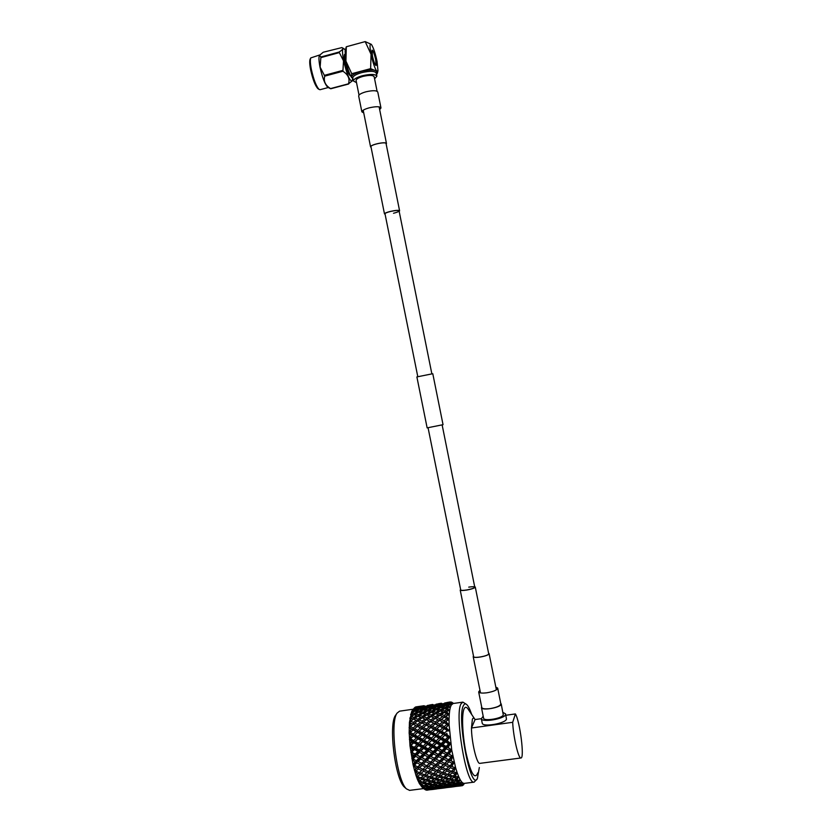 <?xml version="1.0" encoding="UTF-8"?>
<svg xmlns="http://www.w3.org/2000/svg" width="832" height="832" viewBox="0 0 832 832"><rect width="100%" height="100%" fill="white"/><g stroke="black" fill="none" stroke-linecap="round" stroke-linejoin="round"><path stroke-width="1.25" d="M474.677 586.706L475.27 587.028C474.916 588.037 472.046 589.056 466.658 590.065C462.883 590.637 460.73 590.637 460.21 590.065L460.626 589.462M468.738 587.132C472.254 586.602 474.261 586.602 474.76 587.132C474.438 588.068 471.754 589.014 466.731 589.961C463.206 590.502 461.209 590.502 460.72 589.961L428.074 427.794M495.83 687.118L497.671 688.095C497.349 689.978 493.771 691.538 486.959 692.775C482.165 693.368 479.398 693.087 478.66 691.933L479.95 690.175M497.702 688.262L500.822 703.81C500.521 705.775 496.964 707.377 490.152 708.614C485.347 709.186 482.581 708.864 481.822 707.637L481.79 707.46M399.173 211.349L399.599 210.829C398.882 210.049 395.834 210.236 390.447 211.39C386.734 212.326 384.738 213.158 384.478 213.876L385.091 214.271M393.505 213.262C396.968 212.389 398.83 211.609 399.09 210.933C398.414 210.205 395.574 210.382 390.562 211.453C387.088 212.326 385.237 213.106 384.998 213.772L417.789 376.657M380.952 107.806L377.79 92.071C376.74 90.366 372.809 90.272 366.007 91.79C361.338 93.122 358.883 94.505 358.665 95.93L358.696 96.106M379.662 109.585L380.983 107.973C379.954 106.361 376.043 106.319 369.231 107.827C364.562 109.138 362.097 110.469 361.868 111.831L363.74 112.944M416.884 376.927L432.786 373.714L443.04 424.684L427.138 427.877M371.072 147.264L370.77 146.838C370.24 144.82 384.613 141.575 386.131 143.374L386.173 144.102M371.103 147.43L370.573 146.879C370.022 144.81 384.779 141.471 386.329 143.322L386.204 144.269M473.502 656.074L473.398 656.583C473.678 658.663 488.114 656.105 488.81 653.848L488.571 653.162M473.47 655.907L473.19 656.625C473.481 658.757 488.301 656.136 489.018 653.817L488.54 652.995M356.117 80.61L356.075 80.434C356.273 79.03 358.582 77.678 363.012 76.398C369.45 74.963 373.173 75.088 374.182 76.783L377.083 91.25M372.403 55.879L372.164 50.159C373.256 50.856 374.442 54.059 375.731 59.758L375.97 65.468C374.889 64.802 373.703 61.61 372.403 55.879M318.23 88.858L317.886 88.639C315.234 85.758 312.832 79.57 310.69 70.086C309.629 64.646 309.442 61.017 310.107 59.207L310.222 58.989M319.696 54.974L310.762 57.918C310.055 59.862 310.263 63.742 311.386 69.555C313.685 79.716 316.243 86.33 319.072 89.398L320.07 89.71M328.078 87.422L327.787 87.277C325 84.469 322.41 77.782 320.018 67.226C318.843 61.09 318.646 57.148 319.446 55.38L320.902 56.992L320.122 67.153L324.761 76.128C323.367 81.203 325.302 85.353 330.554 88.577L329.867 88.348M352.123 81.026L348.494 83.803C350.022 78.79 348.171 74.61 342.919 71.25L343.491 60.84L339.05 52.052C342.68 49.858 343.626 48.37 341.879 47.59L323.222 52.239L319.446 55.38M345.384 50.409L343.99 48.672C342.17 48.079 342.056 52.125 343.658 60.83C346.965 74.724 349.814 81.422 352.206 80.902L352.643 78.416M350.407 75.743L350.376 75.754C348.67 74.859 346.892 70.356 345.02 62.244C344.084 57.304 344.032 54.6 344.843 54.101L344.968 54.07M344.989 54.621L345.613 62.078C347.048 68.557 348.598 72.935 350.282 75.223M356.522 82.659L353.392 80.964C353.642 79.134 356.637 77.386 362.367 75.733C370.729 73.861 375.554 74.027 376.865 76.232L374.587 78.832M375.742 59.779C374.442 54.028 373.246 50.814 372.154 50.107C371.644 50.44 371.727 52.354 372.393 55.858C373.703 61.63 374.899 64.854 375.981 65.53C376.49 65.187 376.407 63.274 375.742 59.779M371.28 44.325L365.186 41.6L371.051 54.278L370.625 68.65L376.771 71.209L377.978 70.678L377.042 61.298C375.326 53.373 373.485 47.809 371.519 44.616L371.384 44.45C369.699 43.014 369.585 46.29 371.051 54.278C372.892 62.712 374.795 68.359 376.771 71.209L376.75 75.067M365.186 41.6L346.31 46.758L345.81 48.506M370.625 68.65L351.738 73.705L345.914 61.079L345.166 51.418M346.31 46.758L345.914 61.079C347.578 68.744 349.45 74.183 351.53 77.407L351.738 73.705M352.914 78.572L351.593 77.47M339.05 52.052L320.902 56.992M342.67 70.418L324.501 75.306M320.934 57.606L339.092 52.666M348.494 83.803L330.554 88.577M324.761 76.128L342.919 71.25M330.762 88.764L348.691 84.001M437.892 755.81L437.601 754.395M415.272 762.684L411.84 758.659L413.234 756.059L410.81 752.315L412.235 749.33L409.978 745.711L411.393 741.426L409.427 739.367L411.008 736.008L410.956 734.895L409.23 733.377L410.81 729.789L410.8 728.749L409.105 727.646L410.925 723.133L409.438 722.478L411.32 718.193L409.812 718.266L411.84 714.698L411.975 714.043L410.561 714.542L412.859 710.778L411.58 711.734L414.606 708.521L412.714 709.904M481.666 706.836L481.478 707.71C481.936 710.871 500.386 707.689 501.145 704.309L500.698 703.186M483.569 718.089L483.61 718.276C484.089 721.552 502.538 718.39 503.277 714.896L501.207 703.924M483.184 716.186L481.343 718.744C481.926 722.779 504.681 718.879 505.554 714.584L505.575 713.866L502.913 712.41M482.206 723.039L482.248 723.278C482.841 727.366 505.606 723.466 506.459 719.118L505.617 714.095M413.286 709.207L399.547 711.173L397.072 713.118C389.574 722.374 396.614 780.499 406.494 788.913L409.625 790.369M471.702 714.511C470.038 709.561 468.437 706.306 466.898 704.735C465.535 703.425 464.402 703.695 463.476 705.536C456.435 716.841 470.766 792.355 477.37 778.575L479.326 767.51M477.079 778.981L474.157 782.132C466.118 785.19 454.324 713.908 461.074 703.799L462.883 702.114L466.232 704.205M477.651 772.949L477.298 774.093C474.188 779.345 470.423 772.231 465.993 752.752C462.322 734.718 461.531 713.929 464.131 708.77C465.348 706.399 466.908 706.878 468.822 710.206L474.635 718.9M479.95 763.35L479.877 763.36C476.84 764.431 471.494 742.071 471.463 727.99L475.093 719.545C473.98 717.829 473.075 717.714 472.389 719.212L471.463 727.99L512.689 722.301L515.403 713.929C519.938 721.219 524.711 758.628 520.926 757.983C518.44 758.992 513.219 736.434 512.689 722.301M448.458 703.83L446.753 703.404L443.55 704.382L446.098 704.642L448.458 703.83L451.152 705.214L453.045 703.529L462.748 702.135M411.58 711.734L412.61 710.029M437.382 705.89L440.565 704.808L434.866 705.619L437.382 705.89L437.476 706.784M428.688 707.127L431.881 706.046L426.202 706.857L428.688 707.127L428.782 708.032M420.025 708.375L423.228 707.283L417.57 708.094L420.025 708.375L420.118 709.28M423.706 788.622L419.38 783.442M422.5 786.646L423.124 786.313L422.198 786.157M421.606 785.106L424.341 785.616L426.681 784.222L423.207 783.463L421.366 784.659L419.661 783.671L421.366 784.659M423.124 786.313L423.686 785.502M424.445 782.631L427.908 783.442L430.269 781.882L426.785 780.978L424.445 782.631L423.436 781.581M423.207 783.463L423.051 781.862M426.681 784.222L427.357 783.318M428.022 780.062L431.506 781.019L433.878 779.314L430.404 778.263L428.022 780.062L426.92 778.97M426.785 780.978L426.629 779.199M430.269 781.882L431.059 780.905M431.652 777.275L435.126 778.378L437.507 776.516L434.034 775.33L431.652 777.275L430.446 776.162M430.404 778.263L430.258 776.308M433.878 779.314L434.782 778.274M435.292 774.28L438.766 775.507L441.178 773.521L437.705 772.21L435.292 774.28L433.992 773.157M434.034 775.33L433.919 773.219M437.507 776.516L438.547 775.434M438.984 771.087L442.447 772.439L444.87 770.318L441.418 768.903L438.984 771.087L437.632 770.037L435.895 771.493L432.442 770.078L430.019 772.262L433.482 773.604L435.895 771.493M437.705 772.21L437.632 770.037L436.176 771.254M441.178 773.521L442.354 772.398M442.707 767.718L446.15 769.184L448.614 766.948L445.162 765.43L442.707 767.718L441.386 766.802L439.608 768.123L436.176 766.605L433.722 768.903L437.164 770.359L441.386 766.802L441.418 768.903M422.75 787.935L419.266 783.442L420.763 783.442L420.472 782.798L417.612 779.875L415.958 775.362L417.394 774.394L417.113 773.458L414.44 770.255L415.844 768.768L415.584 767.728L413.078 764.754L409.999 745.888L409.23 733.262M444.87 770.318L446.15 769.184M446.462 764.202L449.904 765.752L451.755 764.015L451.516 763.006L448.958 761.81L446.462 764.202L445.162 763.422L443.362 764.608L439.951 762.996L437.466 765.378L440.898 766.938L445.162 763.422L445.162 765.43M451.755 764.015L454.178 762.226L451.516 763.006M419.38 783.505L417.57 779.771L419.047 779.324L418.756 778.523L416 775.497L414.554 770.328M448.614 766.948L449.904 765.752M424.206 788.85L424.819 788.601L423.914 788.538M423.332 787.831L426.046 788.091L428.386 787.02L424.934 786.583L423.093 787.519L421.325 786.365L423.093 787.519M424.819 788.601L425.194 788.018M431.964 785.179L428.501 784.576L426.161 785.918L429.614 786.417L432.536 784.368M428.386 787.02L428.854 786.313M424.767 785.366L424.934 786.583M426.161 785.918L425.35 785.023M435.562 783.078L432.089 782.319L429.728 783.827L433.202 784.482L436.238 782.174M429.728 783.827L428.823 782.85M428.324 783.172L428.501 784.576M439.171 780.738L435.698 779.823L433.326 781.487L436.8 782.298L439.962 779.75M433.326 781.487L432.318 780.447M431.922 780.728L432.089 782.319M442.811 778.159L439.327 777.109L436.946 778.918L440.419 779.875L443.726 777.109M436.946 778.918L435.833 777.826M435.542 778.055L435.698 779.823M446.472 775.362L442.998 774.166L440.586 776.121L444.07 777.213L447.502 774.27M440.586 776.121L439.379 775.008M439.182 775.164L439.327 777.109M450.164 772.346L446.69 771.035L444.267 773.115L447.73 774.342L451.339 771.222M444.267 773.115L442.957 772.002M442.874 772.065L442.998 774.166M453.003 768.789L450.424 767.718L447.97 769.912L451.443 771.264L453.263 769.694L453.003 768.789L455.603 767.676L451.714 749.996L448.947 750.1L446.472 748.748L443.872 751.358L447.21 753.147L449.134 751.223L448.947 750.1M453.263 769.694L455.603 767.676L453.804 771.493M447.97 769.912L446.597 768.862L446.69 771.035M425.558 789.89L426.452 789.859L425.048 789.547M424.996 789.547L430.04 788.798L424.778 789.37L422.947 788.081L424.778 789.37M433.638 787.478L430.196 787.207L427.856 788.216L431.278 788.372L434.002 786.885M427.856 788.216L427.263 787.55M426.483 787.894L426.629 788.694M437.237 785.886L433.784 785.45L431.423 786.635L434.876 786.958L437.705 785.179M430.03 786.198L430.196 787.207M431.423 786.635L430.716 785.845M440.846 784.035L437.382 783.432L435.022 784.784L438.474 785.283L441.418 783.224M435.022 784.784L434.21 783.9M433.618 784.243L433.784 785.45M444.475 781.934L440.991 781.175L438.62 782.683L442.094 783.338L445.151 781.03M438.62 782.683L437.705 781.716M437.206 782.038L437.382 783.432M448.115 779.584L444.642 778.669L442.25 780.343L445.723 781.154L448.906 778.596M442.25 780.343L441.23 779.303M440.825 779.594L440.991 781.175M451.776 776.994L448.292 775.944L445.89 777.764L449.363 778.721L452.691 775.944M445.89 777.764L444.777 776.672M444.475 776.911L444.642 778.669M454.584 773.895L451.984 773.001L449.561 774.956L453.045 776.058L454.844 774.675L454.584 773.895L457.101 772.491L455.603 767.676L454.792 768.352M454.844 774.675L457.101 772.491L455.406 776.204M449.561 774.956L448.344 773.854M448.146 774.02L448.292 775.944M427.981 790.057L427.034 790.15M426.369 790.171L431.6 789.537L426.078 789.953M435.23 788.746L429.468 789.474L435.406 788.424M438.859 787.675L435.438 787.571L433.066 788.414L436.478 788.403L439.13 787.218M433.066 788.414L432.598 787.883M431.714 788.216L431.829 788.809M442.478 786.344L439.046 786.074L436.675 787.093L440.097 787.249L442.842 785.751M435.292 786.781L435.438 787.571M436.675 787.093L436.082 786.427M446.118 784.753L442.655 784.316L440.284 785.502L443.726 785.834L446.586 784.035M440.284 785.502L439.577 784.711M438.88 785.075L439.046 786.074M449.758 782.902L446.295 782.288L443.914 783.65L447.366 784.139L450.32 782.08M443.914 783.65L443.092 782.766M442.489 783.11L442.655 784.316M453.409 780.79L449.935 780.021L447.543 781.539L451.006 782.194L454.085 779.875M447.543 781.539L446.628 780.572M446.118 780.905L446.295 782.288M456.196 778.201L453.606 777.514L451.194 779.189L454.678 780L458.64 776.526L457.101 772.491L454.033 772.221M456.466 778.846L458.64 776.526L457.028 780.062M451.194 779.189L450.174 778.159M449.758 778.45L449.935 780.021M436.706 788.944L430.955 789.651M440.378 788.414L434.616 789.152L440.471 788.247M444.028 787.623L438.256 788.351L444.215 787.301M447.699 786.552L444.278 786.448L441.886 787.29L445.286 787.28L447.97 786.084M440.523 787.103L440.638 787.686M441.886 787.29L441.418 786.77M451.35 785.221L447.918 784.94L445.526 785.959L448.958 786.126L451.724 784.618M445.526 785.959L444.933 785.304M444.132 785.658L444.278 786.448M455.021 783.619L451.568 783.172L449.176 784.358L452.608 784.69L455.489 782.902M449.176 784.358L448.469 783.588M447.762 783.942L447.918 784.94M457.808 781.602L455.229 781.144L452.826 782.506L456.29 783.006L460.169 779.698L458.64 776.526L455.634 776.818M458.078 782.08L460.169 779.698L458.63 782.964M452.826 782.506L452.005 781.622M451.391 781.976L451.568 783.172M445.463 787.831L439.691 788.538M449.176 787.301L443.394 788.039L449.27 787.124M452.868 786.5L447.075 787.238L453.045 786.167M456.56 785.418L453.149 785.314L450.746 786.167L454.137 786.157L456.841 784.95M450.746 786.167L450.268 785.637M449.363 785.98L449.478 786.562M459.389 784.014L456.83 783.806L454.407 784.826L459.638 784.326L461.646 781.924L460.169 779.698L457.257 780.541M459.638 784.326L461.646 781.924L460.158 784.857M454.407 784.826L453.814 784.17M453.003 784.524L453.149 785.314M454.262 786.718L448.469 787.426M457.995 786.178L452.202 786.916L458.089 786.001M460.876 785.398L455.915 786.105L461.105 785.522L463.05 783.151L461.646 781.924L458.848 783.307M461.105 785.522L463.05 783.151L461.583 785.689M461.781 785.72L464.318 783.39L462.446 785.658L457.267 786.302M463.445 784.971L464.318 783.39L462.238 785.71M414.669 707.678L416.073 707.325M415.012 707.304L415.865 707.117M420.836 706.181L415.719 706.93L420.919 706.264M420.836 706.191L424.154 705.702M409.396 722.571L411.601 711.693M419.515 707.075L414.388 707.897L419.838 707.398M416.354 708.708L416.291 708.001M413.213 709.311L414.388 707.897M424.445 705.89L418.818 706.69L424.653 706.098M429.489 705.037L432.723 704.465M412.693 711.277L413.525 710.913L412.859 710.778M413.213 709.873L415.189 710.226L418.361 708.978L415.896 708.656L413.369 709.54L411.83 711.433L413.369 709.54M415.314 711.329L415.189 710.226M413.525 710.913L414.222 711.495M417.57 708.094L417.206 708.812M418.361 708.978L418.933 709.488M428.126 705.848L422.469 706.649L428.459 706.16M424.975 707.47L424.913 706.763M422.469 706.649L422.188 707.2M433.056 704.652L427.409 705.463L433.264 704.86M438.09 703.81L441.334 703.238M411.84 714.698L412.662 714.262L411.975 714.043M412.256 712.816L414.294 713.409L417.404 711.859L414.856 711.214L412.37 712.358L410.883 714.21L412.37 712.358M414.513 714.875L414.294 713.409M412.662 714.262L413.608 714.948M422.198 709.686L419.671 709.197L416.51 710.497L419.047 711.079L422.198 709.686L422.895 710.268M419.214 712.369L419.047 711.079M416.51 710.497L415.99 711.485M417.404 711.859L418.226 712.504M427.024 707.741L424.528 707.418L421.335 708.552L423.852 708.989L427.024 707.741L427.606 708.25M423.977 710.081L423.852 708.989M421.335 708.552L420.888 709.415M426.202 706.857L425.838 707.574M436.779 704.6L431.101 705.422L437.112 704.922M433.618 706.222L433.555 705.526M431.101 705.422L430.82 705.962M441.688 703.414L436.02 704.226L441.896 703.622M446.722 702.572L449.966 702M451.256 702.104L453.294 703.487L450.32 701.938M411.226 718.994L412.038 718.484L411.32 718.193M411.008 736.008L411.757 735.353L413.795 735.748L409.136 733.46L409.438 722.478M411.518 716.674L413.629 717.486L416.676 715.655L414.034 714.719L410.145 717.86L411.601 716.092M413.972 719.306L413.629 717.486M412.038 718.484L413.244 719.222M421.377 713.024L418.756 712.234L415.657 713.835L418.288 714.719L421.377 713.024L422.323 713.721M418.569 716.362L418.288 714.719M415.657 713.835L414.991 715.042M416.676 715.655L417.758 716.373M426.119 710.622L423.53 709.977L420.399 711.433L422.999 712.171L426.119 710.622L426.941 711.266M423.228 713.638L422.999 712.171M420.399 711.433L419.806 712.546M430.893 708.438L428.345 707.959L425.183 709.249L427.752 709.842L430.893 708.438L431.59 709.03M427.929 711.121L427.752 709.842M425.183 709.249L424.674 710.247M435.708 706.503L433.191 706.181L430.009 707.314L432.546 707.741L435.708 706.503L436.301 707.013M432.671 708.833L432.546 707.741M430.009 707.314L429.562 708.178M434.866 705.619L434.502 706.337M445.442 703.362L439.754 704.174L445.786 703.685M442.302 704.974L442.239 704.278M439.754 704.174L439.473 704.725M449.727 702.208L444.662 702.988L449.727 702.208L452.171 703.893L449.145 702.749M449.53 702.354L452.171 703.893L450.143 701.99M410.883 724.069L411.663 723.486L410.925 723.133M410.81 729.789L411.57 729.165L413.618 729.862L409.198 727.594M411.029 721.354L413.223 722.363L416.198 720.283L413.462 719.077L409.656 722.322L411.081 720.658M411.663 723.486L413.702 724.454L413.223 722.363M420.784 717.246L418.08 716.175L415.043 718.058L417.768 719.212L420.784 717.246L422.001 717.995M418.184 721.188L417.768 719.212M415.043 718.058L414.222 719.41M416.198 720.283L417.539 721.022M425.433 714.407L422.76 713.482L419.682 715.229L422.386 716.248L425.433 714.407L426.514 715.135M422.729 718.058L422.386 716.248M419.682 715.229L418.943 716.508M430.113 711.786L427.482 710.996L424.382 712.598L427.034 713.482L430.113 711.786L431.07 712.483M427.315 715.114L427.034 713.482M424.382 712.598L423.717 713.804M434.845 709.374L432.245 708.739L429.114 710.195L431.735 710.934L434.845 709.374L435.687 710.029M431.964 712.39L431.735 710.934M429.114 710.195L428.522 711.298M439.618 707.19L437.05 706.711L433.888 708.011L436.488 708.594L439.618 707.19L440.326 707.782M436.665 709.873L436.488 708.594M433.888 708.011L433.378 708.999M444.423 705.255L441.875 704.933L438.714 706.077L441.262 706.503L444.423 705.255L445.016 705.765M441.397 707.585L441.262 706.503M438.714 706.077L438.266 706.93M448.989 702.946L451.152 705.214L448.625 703.508M446.191 705.536L446.098 704.642M443.55 704.382L443.186 705.089M411.57 729.165L410.8 728.749M409.427 727.459L410.81 726.752L413.088 727.927L415.99 725.639L413.14 724.214L409.198 727.698M410.81 726.752L410.821 725.972M416.042 731.588L413.098 729.976L409.458 733.179L410.873 732.732L413.223 734.042L416.042 731.588L418.09 732.139L413.618 729.862L413.088 727.927M420.462 722.259L417.654 720.938L414.69 723.07L417.518 724.454L420.462 722.259L421.949 722.977L419.016 725.213L421.918 726.7L424.819 724.402L421.949 722.977L422.5 723.226L422.022 721.136L424.996 719.046L422.23 717.839L419.224 719.857L422.022 721.136M415.99 725.639L418.028 726.471L417.518 724.454M420.399 727.927L417.487 726.409L414.606 728.738L417.539 730.319L420.399 727.927L422.448 728.624L413.14 724.214M414.69 723.07L413.702 724.454M419.224 719.857L418.309 721.24M429.572 716.009L426.847 714.938L423.81 716.82L426.566 717.974L429.572 716.009L430.789 716.758M426.972 719.94L426.566 717.974M423.81 716.82L422.989 718.162M424.996 719.046L426.348 719.784M434.21 713.17L431.517 712.234L428.449 713.981L431.163 715.01L434.21 713.17L435.302 713.898M431.506 716.799L431.163 715.01M428.449 713.981L427.7 715.27M438.89 710.538L436.228 709.748L433.129 711.35L435.822 712.234L438.89 710.538L439.847 711.235M436.093 713.866L435.822 712.234M433.129 711.35L432.463 712.556M443.612 708.126L440.981 707.491L437.861 708.947L440.502 709.686L443.612 708.126L444.454 708.781M440.731 711.131L440.502 709.686M437.861 708.947L437.268 710.05M447.71 705.817L445.775 705.463L442.624 706.763L445.245 707.346L447.71 705.817L450.31 707.502L451.152 705.214L448.136 704.569M447.574 706.295L450.31 707.502L447.325 707.366M445.422 708.614L445.245 707.346M442.624 706.763L442.104 707.751M410.873 732.732L410.842 731.879M411.757 735.353L410.956 734.895M411.486 742.581L414.242 741.988L409.521 739.357M416.385 737.984L413.338 736.247L409.76 739.315L411.206 739.149L413.639 740.542L416.385 737.984L418.413 738.223L413.795 735.748L413.223 734.042M420.618 734.126L417.602 732.451L414.804 734.926L417.83 736.642L420.618 734.126L422.656 734.531L418.09 732.139L417.539 730.319M414.606 728.738L413.098 729.976M424.913 730.35L421.949 728.749L419.089 731.162L422.094 732.815L424.913 730.35L426.951 730.912L422.448 728.624L421.918 726.7M419.016 725.213L417.487 726.409M429.291 721.022L426.462 719.701L423.498 721.833L426.348 723.216L429.291 721.022L430.778 721.739L427.856 723.975L430.778 725.462L433.68 723.164L430.789 721.739L431.319 721.989L430.841 719.888L433.815 717.798L431.018 716.602L428.022 718.619L430.841 719.888M424.819 724.402L426.858 725.244L426.348 723.216M429.26 726.7L426.338 725.171L423.457 727.501L426.4 729.082L429.26 726.7L431.309 727.397L422.5 723.226L423.498 721.833M428.022 718.619L427.107 720.002M438.391 714.761L435.646 713.69L432.609 715.582L435.386 716.737L438.391 714.761L439.608 715.51M435.791 718.682L435.386 716.737M432.609 715.582L431.777 716.924M433.815 717.798L435.178 718.546M443.019 711.922L440.294 710.986L437.237 712.743L439.972 713.762L443.019 711.922L444.111 712.66M440.315 715.551L439.972 713.762M437.237 712.743L436.488 714.012M447.002 709.072L445.006 708.5L441.906 710.102L444.621 710.986L447.002 709.072L449.665 710.694L450.31 707.502L448.001 704.912M446.909 709.706L449.665 710.694L446.732 711.1L446.056 711.485L446.659 711.703L446.732 711.1M444.902 712.608L444.621 710.986M441.906 710.102L441.241 711.298M411.206 739.149L411.143 738.244M412.214 741.894L411.393 741.426M412.235 749.33L414.939 748.394L410.082 745.711M416.988 744.65L413.847 742.841L410.322 745.722L414.326 747.261L416.988 744.65L418.995 744.578L414.242 741.988L413.639 740.542M421.106 740.678L417.997 738.899L415.272 741.478L418.392 743.278L421.106 740.678L423.124 740.771L418.413 738.223L417.83 736.642M414.804 734.926L413.338 736.247M425.277 736.757L422.209 735.02L419.442 737.558L422.531 739.326L425.277 736.757L427.305 737.006L422.656 734.531L422.094 732.815M419.089 731.162L417.602 732.451M429.51 732.898L426.483 731.214L423.675 733.699L426.733 735.415L429.51 732.898L431.548 733.304L426.951 730.912L426.4 729.082M423.457 727.501L421.949 728.749M433.815 729.123L430.82 727.511L427.97 729.934L430.986 731.588L433.815 729.123L435.843 729.674L431.309 727.397L430.778 725.462M427.856 723.975L426.338 725.171M438.142 719.774L435.302 718.463L432.338 720.595L435.219 721.978L438.142 719.774L439.639 720.502L436.738 722.738L439.67 724.225L442.572 721.916L439.66 720.491M433.68 723.164L435.718 724.006L435.219 721.978M438.162 725.452L435.219 723.934L432.328 726.274L435.302 727.844L438.162 725.452L440.19 726.159L431.319 721.989L432.338 720.595M442.666 716.55L439.847 715.354L436.862 717.371L439.691 718.65L442.666 716.55L444.028 717.309M441.199 719.347L444.101 720.73L446.285 719.087L446.295 718.182L444.163 717.215L440.17 720.741L439.691 718.65M436.862 717.371L435.937 718.754M446.524 713.232L444.465 712.442L441.428 714.334L444.236 715.489L446.524 713.232L449.238 714.719L449.665 710.694L447.221 707.845M446.472 714.012L449.238 714.719L446.378 715.676L445.723 716.123L446.347 716.394L446.378 715.676M444.642 717.423L444.236 715.489M441.428 714.334L440.596 715.666M411.819 745.826L411.715 744.89M412.932 748.634L412.09 748.155M413.234 756.059L415.865 754.811L410.883 752.159M417.841 751.41L414.617 749.59L411.133 752.211L415.262 754.021L417.841 751.41L419.817 751.015L414.939 748.394L414.326 747.261M415.272 741.478L413.847 742.841M421.845 747.427L418.652 745.607L416 748.218L419.214 750.048L421.845 747.427L423.842 747.188L418.995 744.578L418.392 743.278M425.911 743.434L422.75 741.624L420.046 744.234L423.238 746.054L425.911 743.434L427.908 743.361L423.124 740.771L422.531 739.326M419.442 737.558L417.997 738.899M430.019 739.461L426.899 737.682L424.174 740.262L427.315 742.061L430.019 739.461L432.037 739.554L427.305 737.006L426.733 735.415M423.675 733.699L422.209 735.02M434.21 735.53L431.122 733.793L428.345 736.33L431.454 738.098L434.21 735.53L436.228 735.779L431.548 733.304L430.986 731.588M427.97 729.934L426.483 731.214M438.443 731.661L435.396 729.986L432.588 732.472L435.656 734.188L438.443 731.661L440.461 732.066L435.843 729.674L435.302 727.844M432.328 726.274L430.82 727.511M442.738 727.886L439.722 726.274L436.883 728.697L439.91 730.35L442.738 727.886L444.766 728.447L440.19 726.159L439.67 724.225M436.738 722.738L435.219 723.934M446.285 719.087L449.062 719.503L446.295 718.182M442.572 721.916L444.6 722.758L444.101 720.73M446.358 724.818L446.326 723.819L444.122 722.696L441.23 725.026L444.226 726.606L446.358 724.818L449.114 724.922L440.315 720.814M412.682 752.586L412.547 751.65M413.91 755.373L413.036 754.894M414.523 770.359L413.078 764.754L415.106 761.935L416.998 761.051L411.923 758.524M418.933 758.098L415.636 756.319L413.618 758.337L412.183 758.618L416.416 760.625L418.933 758.098L420.857 757.37L415.262 754.021M416 748.218L414.939 748.394L414.617 749.59M422.833 754.177L419.546 752.367L416.978 754.967L420.264 756.756L422.833 754.177L424.778 753.615L419.214 750.048M420.046 744.234L418.652 745.607M426.785 750.214L423.54 748.384L420.919 751.005L424.185 752.814L426.785 750.214L428.75 749.809L423.842 747.188L423.238 746.054M430.789 746.21L427.575 744.39L424.923 747.011L428.158 748.842L430.789 746.21L432.765 745.982L427.908 743.361L427.315 742.061M424.174 740.262L422.75 741.624M434.855 742.217L431.673 740.407L428.979 743.018L432.182 744.838L434.855 742.217L436.852 742.144L432.037 739.554L431.454 738.098M428.345 736.33L426.899 737.682M438.974 738.234L435.843 736.455L433.108 739.034L436.27 740.844L438.974 738.234L440.981 738.327L436.228 735.779L435.656 734.188M432.588 732.472L431.122 733.793M443.165 734.302L440.055 732.566L437.289 735.103L440.409 736.871L443.165 734.302L445.182 734.552L440.461 732.066L439.91 730.35M436.883 728.697L435.396 729.986M446.285 721.812L446.285 720.99L445.64 721.49L449.114 724.922L446.326 723.819M446.69 731.068L446.618 729.997L444.33 728.749L441.522 731.234L444.61 732.961L446.69 731.068L449.415 730.839L444.766 728.447L444.226 726.606M441.23 725.026L439.722 726.274M413.785 759.252L413.618 758.337M414.44 762.601L414.222 761.488M420.971 762.944L416.416 760.625M416.978 754.967L415.865 754.811L415.636 756.319M424.029 760.75L420.68 759.023L418.174 761.53L421.533 763.225L425.922 759.866L420.264 756.756M420.919 751.005L419.817 751.015L419.546 752.367M427.887 756.902L424.57 755.123L422.011 757.682L425.35 759.439L427.887 756.902L429.801 756.174L424.185 752.814M424.923 747.011L423.842 747.188L423.54 748.384M431.787 752.981L428.501 751.161L425.911 753.761L429.218 755.56L431.787 752.981L433.722 752.409L428.158 748.842M435.75 748.998L432.484 747.178L429.863 749.798L433.139 751.608L435.75 748.998L437.705 748.602L432.765 745.982L432.182 744.838M428.979 743.018L427.575 744.39M439.764 744.994L436.54 743.174L433.878 745.794L437.122 747.625L439.764 744.994L441.73 744.765L436.852 742.144L436.27 740.844M433.108 739.034L431.673 740.407M443.83 740.99L440.638 739.18L437.944 741.79L441.158 743.621L443.83 740.99L445.827 740.917L440.981 738.327L440.409 736.871M437.289 735.103L435.843 736.455M446.482 727.813L446.441 726.918L445.817 727.459L449.415 730.839L446.618 729.997M447.273 737.672L447.158 736.549L444.808 735.218L442.062 737.818L445.255 739.617L447.273 737.672L449.966 737.1L445.182 734.552L444.61 732.961M441.522 731.234L440.055 732.566M413.421 764.764L417.778 766.906L420.233 764.504L416.863 762.83L414.908 764.774L413.182 764.754M415.095 765.627L414.908 764.774M415.844 768.768L416.489 768.144L415.584 767.728M416.489 768.144L417.778 766.906M420.233 764.504L422.094 763.474L421.533 763.225M418.174 761.53L416.998 761.051L416.863 762.83M422.011 757.682L420.857 757.37L420.68 759.023M430.227 761.904L425.35 759.439M425.911 753.761L424.778 753.615L424.57 755.123M432.994 759.564L429.634 757.827L427.118 760.344L430.487 762.039L434.866 758.68L429.218 755.56M429.863 749.798L428.75 749.809L428.501 751.161M436.862 755.706L433.524 753.917L430.966 756.486L434.314 758.243L436.862 755.706L438.766 754.978L433.139 751.608M440.773 751.774L437.476 749.954L434.876 752.565L438.204 754.354L440.773 751.774L442.697 751.202L437.122 747.625M433.878 745.794L432.765 745.982L432.484 747.178M444.746 747.791L441.47 745.961L438.838 748.582L442.135 750.402L444.746 747.791L446.69 747.386L441.73 744.765L441.158 743.621M437.944 741.79L436.54 743.174M446.94 734.261L446.857 733.314L446.254 733.876L449.966 737.1L447.158 736.549M448.094 744.453L447.938 743.309L445.526 741.946L442.853 744.578L446.129 746.408L448.094 744.453L450.736 743.538L445.827 740.917L445.255 739.617M442.062 737.818L440.638 739.18M429.187 763.329L425.797 761.644L423.311 764.098L426.712 765.731L431.028 762.289L430.487 762.039M425.412 766.969L422.011 765.367L419.557 767.738L422.968 769.288L426.712 765.731M414.835 770.494L419.286 772.689L421.699 770.474L418.278 768.966L416.364 770.765L414.586 770.432M416.572 771.555L416.364 770.765M417.394 774.394L418.028 773.822L417.113 773.458M418.028 773.822L419.286 772.689M421.699 770.474L422.968 769.288M419.557 767.738L418.319 766.958L418.278 768.966M423.311 764.098L422.094 763.474L422.011 765.367M427.118 760.344L425.922 759.866L425.797 761.644M430.966 756.486L429.801 756.174L429.634 757.827M438.162 762.133L434.762 760.458L432.266 762.913L435.666 764.546L440.003 761.093L434.314 758.243M434.876 752.565L433.722 752.409L433.524 753.917M441.99 758.368L438.62 756.631L436.082 759.148L439.473 760.854L443.851 757.484L438.204 754.354M445.869 754.499L442.52 752.71L439.962 755.29L443.31 757.047L445.869 754.499L447.762 753.771L442.135 750.402M438.838 748.582L437.705 748.602L437.476 749.954M447.647 740.969L447.533 739.991L446.94 740.574L450.736 743.538L447.938 743.309M449.134 751.223L451.714 749.996L446.129 746.408M442.853 744.578L441.73 744.765L441.47 745.961M434.377 765.794L430.966 764.182L428.501 766.563L431.922 768.113L435.666 764.546M430.643 769.309L427.211 767.79L424.767 770.078L428.21 771.524L431.922 768.113M430.019 772.262L428.688 771.202L426.941 772.668L423.498 771.243L421.096 773.427L424.538 774.769L428.21 771.524M418.184 776.87L420.919 777.826L423.29 775.84L419.838 774.54L417.955 776.173L416.374 775.632L418.184 776.87L417.955 776.173M419.047 779.324L419.671 778.825L418.756 778.523M419.671 778.825L420.711 777.754M423.29 775.84L424.455 774.738M421.096 773.427L419.775 772.366L419.838 774.54M424.767 770.078L423.478 769.153L423.498 771.243M428.501 766.563L427.242 765.783L427.211 767.79M432.266 762.913L431.028 762.289L430.966 764.182M436.082 759.148L434.866 758.68L434.762 760.458M441.251 761.727L444.662 763.36L447.169 760.947L443.758 759.262L441.251 761.727L439.473 760.854M439.962 755.29L438.766 754.978L438.62 756.631M449.717 754.468L449.54 753.522L448.978 754.083L452.868 756.278L448.999 759.907L443.31 757.047M450.362 757.806L450.143 756.725L447.626 755.425L445.089 757.952L448.49 759.658L452.868 756.278L447.21 753.147M443.872 751.358L442.697 751.202L442.52 752.71M451.443 702.052L453.627 703.446M446.659 711.703L449.238 714.719L449.062 719.503L446.285 720.99M446.347 716.394L449.062 719.503L449.114 724.922L446.441 726.918M448.573 747.77L448.427 746.793L447.855 747.365L451.714 749.996L449.114 724.922M446.254 733.876L446.857 733.314M446.94 740.574L445.827 740.917L449.966 737.1L447.533 739.991M447.855 747.365L446.69 747.386L450.736 743.538L448.427 746.793M448.978 754.083L447.762 753.771L451.714 749.996L449.54 753.522M450.83 759.99L450.278 760.531L451.027 760.895L452.868 756.278L450.143 756.725M451.027 760.895L454.178 762.226L451.724 766.542L452.483 766.865L452.265 766.043M448.49 759.658L450.278 760.531M452.483 766.865L455.603 767.676M444.662 763.36L448.999 759.907L447.169 760.947M448.958 761.81L449.29 760.042M440.898 766.938L443.362 764.608M437.164 770.359L439.608 768.123M429.832 776.672L432.224 774.686L428.761 773.375L426.358 775.445L429.832 776.672M433.389 773.573L432.224 774.686M460.366 785.044L463.05 783.151L464.246 783.401M426.202 779.532L428.574 777.681L425.1 776.495L422.739 778.43L426.202 779.532M429.614 776.599L428.574 777.681M419.869 781.425L417.997 780.073L422.614 782.174L424.965 780.458L421.502 779.418L419.64 780.842M425.87 779.428L424.965 780.458M420.763 783.442L421.387 783.026L420.472 782.798M422.178 782.049L421.387 783.026M405.278 787.842L404.404 787.082C395.023 779.085 388.398 724.225 395.522 715.385L395.647 715.187M475.093 719.545L481.322 718.682M505.856 715.26L515.403 713.929M433.722 768.903L432.422 767.978L428.688 771.202L428.407 773.677M421.366 777.452L421.502 779.418M422.739 778.43L421.543 777.306M459.628 785.034L459.15 784.514M458.234 784.846L458.349 785.429M424.996 774.374L425.1 776.495M426.358 775.445L425.058 774.311M458.099 783.224L457.382 782.444M456.664 782.808L456.83 783.806M428.688 771.202L428.761 773.375M456.498 780.385L455.572 779.428M455.052 779.761L455.229 781.144M437.466 765.378L436.186 764.608L432.422 767.978L432.442 770.078M454.875 776.599L453.752 775.528M453.43 775.767L453.606 777.514M445.089 757.952L443.851 757.484L436.186 764.608L436.176 766.605M453.263 771.94L451.942 770.838M451.859 770.91L451.984 773.001M440.003 761.093L439.951 762.996M451.724 766.542L450.372 765.617L450.424 767.718M447.626 755.425L447.762 753.771L443.851 757.484L443.758 759.262M417.799 774.03L446.69 747.386L446.472 748.748M414.482 770.411L445.827 740.917L445.526 741.946M413.078 764.754L444.808 735.218M445.817 727.459L444.33 728.749M445.64 721.49L444.122 722.696M445.723 716.123L444.798 717.496M446.056 711.485L445.307 712.764M446.638 707.699L446.046 708.791M447.439 704.829L446.992 705.682M448.438 702.936L448.157 703.477M443.03 729.893L411.84 758.659M433.836 731.359L410.81 752.315M424.663 732.826L409.999 745.888M415.501 734.302L409.438 739.544M454.178 762.226L445.432 769.839M376.813 76.003L376.241 73.154C374.93 70.928 370.105 70.751 361.743 72.623C356.013 74.287 353.018 76.045 352.768 77.886L352.82 78.114M352.882 78.426C349.929 76.388 352.737 74.017 361.296 71.323C372.882 69.004 377.884 69.711 376.303 73.466M474.864 587.642L442.146 424.975M431.85 373.818L398.986 210.434M475.29 587.122L488.738 653.973M478.66 691.933L481.822 707.637M460.21 590.065L473.668 656.895M386.006 143.281L399.578 210.746M358.665 95.93L361.868 111.831M370.906 146.453L384.478 213.876M416.884 376.917L427.138 427.898M363.189 110.209L370.573 146.879M379.111 106.86L386.485 143.541M473.19 656.625L480.501 692.91M489.081 653.557L496.382 689.853M359.018 95.066L356.075 80.434M317.886 88.639L319.072 89.398M320.008 89.721L328.276 87.526M343.73 48.537L342.295 47.809M353.392 80.964L352.799 78.042M377.874 71.136L377.322 73.372M345.041 51.958L345.998 47.684M327.787 87.277L330.366 88.608M310.107 59.207L310.762 57.918M422.271 787.571L423.145 788.195M434.793 789.204L432.338 789.516M443.56 788.081L441.106 788.393M452.358 786.968L449.894 787.28M461.178 785.845L458.702 786.157M412.37 710.32L413.338 709.166M419.619 762.31L418.361 761.623M428.896 761.28L427.669 760.625M438.183 760.25L436.977 759.606M423.654 788.58L409.458 790.39M474.157 782.132L464.11 783.411M520.926 757.983L479.877 763.36M404.404 787.082L406.494 788.913M395.522 715.385L397.072 713.118M481.343 718.744L482.248 723.278M481.478 707.71L483.61 718.276M447.481 759.2L446.316 758.576M442.894 730.007L441.927 730.87M433.711 731.463L432.723 732.347M423.613 733.762L424.559 732.919M414.596 735.103L415.407 734.375"/></g></svg>
